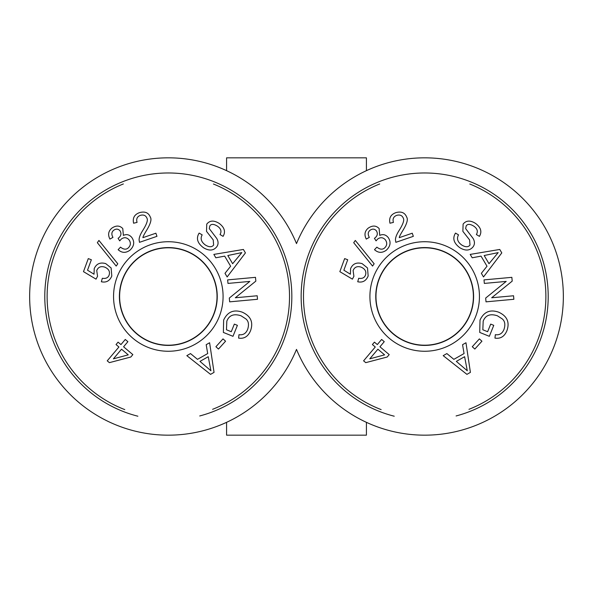 <?xml version="1.0" encoding="UTF-8"?>
<svg xmlns="http://www.w3.org/2000/svg" width="593" height="593" viewBox="0 0 593 593"><rect width="100%" height="100%" fill="white"/><g stroke="black" fill="none" stroke-linecap="round" stroke-linejoin="round"><path stroke-width="0.89" d="M296.5 243.597A138.666 138.666 0 0 1 509.053 186.454A138.666 138.666 0 0 1 509.053 406.546A138.666 138.666 0 0 1 296.5 349.403A138.666 138.666 0 0 1 83.947 406.546A138.666 138.666 0 0 1 83.947 186.454A138.666 138.666 0 0 1 296.5 243.597M226.585 170.665L226.585 157.834L366.415 157.834L366.415 170.665M366.415 422.335L366.415 435.166L226.585 435.166L226.585 422.335M119.616 296.5A48.7 48.7 0 0 1 192.673 254.323A48.7 48.7 0 0 1 192.673 338.677A48.7 48.7 0 0 1 119.616 296.5M124.782 409.6A121.187 121.187 0 0 1 123.359 183.956M213.428 184.015A121.187 121.187 0 0 1 212.605 409.311M199.722 415.96A123.522 123.522 0 0 0 290.029 275.434A123.522 123.522 0 0 0 157.745 173.43A123.522 123.522 0 0 0 137.873 416.212M168.316 345.2A48.7 48.7 0 0 1 119.616 296.5A48.7 48.7 0 0 1 168.316 247.8A48.7 48.7 0 0 1 217.023 296.5A48.7 48.7 0 0 1 168.316 345.2M113.404 358.847L128.236 354.851L121.543 349.203L113.404 358.847M125.271 339.463L127.895 341.672L123.581 346.786L132.847 354.614L130.816 357.023L109.386 362.649L107.237 360.833L118.919 346.987L116.035 344.555L118.074 342.146L120.957 344.577L125.271 339.463M130.008 250.157C125.798 253.211 121.839 253.055 118.133 249.675L120.512 247.155C123.566 249.542 126.139 249.801 128.229 247.948C130.786 245.48 131.038 242.759 128.992 239.787C126.665 237.311 124.107 237.059 121.313 239.046L119.69 240.862L118.066 238.304L118.526 237.993C121.142 235.873 121.632 233.464 119.994 230.759C118.133 228.765 116.028 228.601 113.678 230.277C111.536 232.019 111.291 234.391 112.959 237.385L109.913 239.083C107.718 234.784 108.356 231.137 111.847 228.142C116.102 225.258 119.742 225.399 122.773 228.572L123.374 235.399C126.561 233.924 129.363 234.598 131.772 237.43C134.826 241.833 134.24 246.08 130.008 250.157M111.795 276.004C109.735 280.912 106.258 282.831 101.366 281.764L102.33 278.28C105.873 278.851 108.148 277.776 109.142 275.056C110.194 271.55 108.734 268.911 104.761 267.139C100.869 265.916 98.193 267.058 96.741 270.549L97.548 276.271L96.036 279.147L83.487 271.653L88.275 258.607L91.359 259.741L87.512 270.2L94.035 274.211L94.22 268.644C96.4 263.752 100.232 262.076 105.717 263.603L111.136 267.954L111.795 276.004M199.974 361.389L210.923 370.766L208.247 356.704L199.974 361.389M206.194 344.689L209.611 342.754L214.043 372.382L210.552 374.361L186.832 355.652L190.501 353.576L197.491 359.343L207.691 353.561L206.194 344.689M231.27 331.717L234.339 324.104L237.4 325.342L232.982 336.313L223.368 332.436L223.643 320.072C227.519 311.836 233.731 309.205 242.27 312.177C250.743 316.032 253.515 322.184 250.58 330.627C248.156 336.476 244.16 338.974 238.594 338.114L238.986 334.689C243.056 335.267 245.932 333.525 247.622 329.456C249.164 324.675 248.586 321.154 245.88 318.901L241.062 315.802C233.909 313.438 229.165 315.209 226.83 321.124L226.467 329.775L231.27 331.717M203.458 247.704C197.365 243.152 195.927 238.282 199.144 233.093L202.176 234.865C200.137 238.468 201.153 241.818 205.222 244.909C209.07 247.303 211.879 247.34 213.636 245.02L213.221 239.906L206.505 231.344L206.757 224.095C209.811 220.337 213.977 220.129 219.269 223.465C224.525 227.453 225.792 231.752 223.072 236.355L220.018 234.546C221.819 231.455 220.989 228.676 217.512 226.215C213.776 223.887 211.212 223.791 209.818 225.933L209.27 228.601L216.771 238.49C218.513 241.596 218.498 244.36 216.734 246.807C213.48 250.787 209.055 251.084 203.458 247.704M232.641 263.707L241.833 252.603L227.816 255.524L232.641 263.707M215.837 257.785L213.843 254.404L243.389 249.453L245.428 252.907L227.141 276.953L224.992 273.321L230.64 266.227L224.68 256.132L215.837 257.785M227.971 283.417L227.645 279.889L255.494 277.339L255.842 281.119L235.317 297.768L257.184 295.766L257.51 299.287L229.654 301.844L229.313 298.064L249.831 281.416L227.971 283.417M215.911 346.727L223.012 338.892L225.57 341.205L218.476 349.047L215.911 346.727M117.792 263.796L116.184 266.057L97.334 242.693L98.942 240.439L117.792 263.796M142.928 237.66L155.892 233.205L156.967 236.333L139.488 242.329L139.096 239.943C139.066 237.511 140.333 234.272 142.906 230.225C146.73 224.11 148.08 220.099 146.96 218.202C145.811 215.444 143.625 214.488 140.408 215.333C137.183 216.564 136.064 218.928 137.065 222.405L133.603 223.213C132.454 217.979 134.441 214.451 139.57 212.62C144.981 211.167 148.569 212.672 150.333 217.134C151.867 219.417 150.526 223.984 146.308 230.818C143.951 234.68 142.824 236.955 142.928 237.66M168.316 241.729A54.771 54.771 0 0 0 120.89 323.882A54.771 54.771 0 0 0 215.748 323.882A54.771 54.771 0 0 0 168.316 241.729M168.316 247.577A48.922 48.922 0 0 1 210.685 320.961A48.922 48.922 0 0 1 125.953 320.961A48.922 48.922 0 0 1 168.316 247.577M375.977 296.5A48.7 48.7 0 0 1 449.034 254.323A48.7 48.7 0 0 1 449.034 338.677A48.7 48.7 0 0 1 375.977 296.5M381.143 409.6A121.187 121.187 0 0 1 379.72 183.956M469.789 184.015A121.187 121.187 0 0 1 468.967 409.311M456.091 415.96A123.522 123.522 0 0 0 546.39 275.434A123.522 123.522 0 0 0 414.107 173.43A123.522 123.522 0 0 0 394.234 416.212M424.684 345.2A48.7 48.7 0 0 1 375.977 296.5A48.7 48.7 0 0 1 424.684 247.8A48.7 48.7 0 0 1 473.384 296.5A48.7 48.7 0 0 1 424.684 345.2M369.765 358.847L384.598 354.851L377.904 349.203L369.765 358.847M381.633 339.463L384.257 341.672L379.943 346.786L389.208 354.614L387.177 357.023L365.748 362.649L363.598 360.833L375.28 346.987L372.397 344.555L374.435 342.146L377.318 344.577L381.633 339.463M386.369 250.157C382.159 253.211 378.201 253.055 374.502 249.675L376.874 247.155C379.928 249.542 382.507 249.801 384.598 247.948C387.147 245.48 387.399 242.759 385.354 239.787C383.026 237.311 380.469 237.059 377.674 239.046L376.051 240.862L374.428 238.304L374.887 237.993C377.504 235.873 377.993 233.464 376.355 230.759C374.494 228.765 372.389 228.601 370.039 230.277C367.897 232.019 367.66 234.391 369.328 237.385L366.274 239.083C364.08 234.784 364.725 231.137 368.209 228.142C372.463 225.258 376.103 225.399 379.135 228.572L379.735 235.399C382.922 233.924 385.724 234.598 388.133 237.43C391.187 241.833 390.602 246.08 386.369 250.157M368.157 276.004C366.096 280.912 362.619 282.831 357.735 281.764L358.691 278.28C362.234 278.851 364.51 277.776 365.503 275.056C366.556 271.55 365.095 268.911 361.122 267.139C357.231 265.916 354.555 267.058 353.102 270.549L353.91 276.271L352.398 279.147L339.848 271.653L344.637 258.607L347.72 259.741L343.873 270.2L350.396 274.211L350.582 268.644C352.761 263.752 356.593 262.076 362.078 263.603L367.504 267.954L368.157 276.004M456.336 361.389L467.284 370.766L464.608 356.704L456.336 361.389M462.555 344.689L465.972 342.754L470.405 372.382L466.921 374.361L443.193 355.652L446.863 353.576L453.853 359.343L464.06 353.561L462.555 344.689M487.631 331.717L490.7 324.104L493.761 325.342L489.344 336.313L479.73 332.436L480.011 320.072C483.881 311.836 490.092 309.205 498.631 312.177C507.104 316.032 509.876 322.184 506.941 330.627C504.517 336.476 500.522 338.974 494.955 338.114L495.348 334.689C499.417 335.267 502.293 333.525 503.983 329.456C505.525 324.675 504.947 321.154 502.241 318.901L497.423 315.802C490.27 313.438 485.526 315.209 483.191 321.124L482.828 329.775L487.631 331.717M459.82 247.704C453.727 243.152 452.289 238.282 455.506 233.093L458.537 234.865C456.499 238.468 457.514 241.818 461.584 244.909C465.431 247.303 468.24 247.34 470.004 245.02L469.589 239.906L462.866 231.344L463.118 224.095C466.172 220.337 470.338 220.129 475.63 223.465C480.886 227.453 482.153 231.752 479.433 236.355L476.379 234.546C478.188 231.455 477.35 228.676 473.874 226.215C470.138 223.887 467.573 223.791 466.18 225.933L465.631 228.601L473.132 238.49C474.874 241.596 474.86 244.36 473.095 246.807C469.841 250.787 465.416 251.084 459.82 247.704M489.003 263.707L498.194 252.603L484.177 255.524L489.003 263.707M472.198 257.785L470.205 254.404L499.751 249.453L501.789 252.907L483.503 276.953L481.36 273.321L487.001 266.227L481.042 256.132L472.198 257.785M484.333 283.417L484.007 279.889L511.855 277.339L512.204 281.119L491.679 297.768L513.545 295.766L513.872 299.287L486.015 301.844L485.674 298.064L506.192 281.416L484.333 283.417M472.273 346.727L479.374 338.892L481.931 341.205L474.837 349.047L472.273 346.727M374.153 263.796L372.545 266.057L353.702 242.693L355.303 240.439L374.153 263.796M399.289 237.66L412.254 233.205L413.328 236.333L395.85 242.329L395.457 239.943C395.427 237.511 396.695 234.272 399.267 230.225C403.092 224.11 404.448 220.099 403.322 218.202C402.173 215.444 399.986 214.488 396.769 215.333C393.544 216.564 392.433 218.928 393.426 222.405L389.964 223.213C388.815 217.979 390.802 214.451 395.931 212.62C401.342 211.167 404.93 212.672 406.694 217.134C408.229 219.417 406.887 223.984 402.669 230.818C400.312 234.68 399.185 236.955 399.289 237.66M424.684 241.729A54.771 54.771 0 0 0 377.252 323.882A54.771 54.771 0 0 0 472.11 323.882A54.771 54.771 0 0 0 424.684 241.729M424.684 247.577A48.922 48.922 0 0 1 467.047 320.961A48.922 48.922 0 0 1 382.315 320.961A48.922 48.922 0 0 1 424.684 247.577"/></g></svg>
